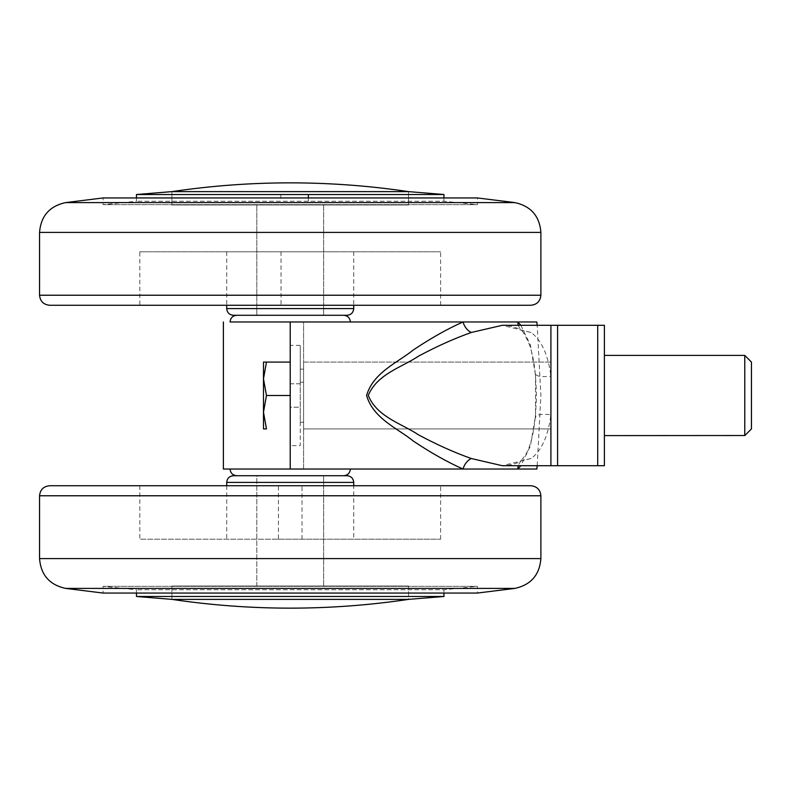 <?xml version="1.0" encoding="UTF-8"?>
<svg xmlns="http://www.w3.org/2000/svg" width="791" height="791" viewBox="0 0 791 791"><rect width="100%" height="100%" fill="white"/><g stroke="black" fill="none" stroke-linecap="round" stroke-linejoin="round"><path stroke-width="0.59" stroke-dasharray="3.96 2.97" d="M256.798 475.717L323.638 475.717L256.798 475.717L323.638 475.717L256.798 475.717L256.798 586.012L323.638 586.012L256.798 586.012L323.638 586.012L256.798 586.012L256.798 475.717M136.477 593.052L136.477 589.77L103.057 586.329L103.057 593.052L477.388 593.052L477.388 586.329L103.057 586.329L477.388 586.329L443.959 589.77L136.477 589.77L443.959 589.77L443.959 593.052M136.477 596.483L443.959 596.483M280.934 599.38L408.532 599.38L408.532 586.012L171.904 586.012L408.532 586.012L171.904 586.012L408.532 586.012L408.532 599.38L280.934 599.38M353.725 539.215L226.72 539.215L353.725 539.215L353.725 485.743M278.422 539.215L440.617 539.215L139.819 539.215L278.422 539.215L278.422 485.743L440.617 485.743L278.422 485.743M233.404 475.717L347.041 475.717M49.576 485.743L530.86 485.743M286.075 315.283L323.638 315.283L286.075 315.283M290.515 204.988L256.798 204.988L290.515 204.988M136.477 197.948L136.477 201.23L103.057 204.671L103.057 197.948L477.388 197.948L477.388 204.671L103.057 204.671L477.388 204.671L443.959 201.23L136.477 201.23L443.959 201.23L443.959 197.948M136.477 194.517L443.959 194.517M171.904 191.62L408.532 191.62L408.532 204.988L171.904 204.988L408.532 204.988L171.904 204.988L408.532 204.988L408.532 191.62L171.904 191.62L171.904 204.988L171.904 191.62M338.241 251.785L226.72 251.785L338.241 251.785M139.819 251.785L440.617 251.785L139.819 251.785L139.819 305.257L440.617 305.257L139.819 305.257M233.404 315.283L347.041 315.283M49.576 305.257L530.86 305.257M744.766 355.466L744.766 435.515M604.393 435.604L604.393 409.6M751.45 362.14L751.45 428.92M300.244 382.211L300.244 421.554L300.244 407.197L290.218 407.197L290.218 345.37L300.244 345.37L300.244 383.803L300.244 369.13L300.244 382.211L303.586 382.211L303.586 422.236L303.586 382.211M303.586 422.236L300.244 422.236L300.244 407.197L290.218 407.197L290.218 428.92L290.218 345.716L290.218 445.63L300.244 445.63L300.244 345.716L300.244 383.803L290.218 383.803L290.218 407.197M300.244 369.13L303.586 369.13M550.912 362.14L550.912 428.92L303.586 428.92L303.586 362.08L303.586 428.92L550.912 428.92L550.912 362.08L550.912 395.5L550.912 362.08L303.586 362.08L303.586 395.5L303.586 362.14M597.709 465.691L604.393 465.691L604.393 325.309L597.709 325.309L597.709 465.691L557.596 465.691L557.596 325.309L550.912 325.309L550.912 465.691L550.912 376.279C548.173 354.922 541.588 340.328 531.147 332.497L502.206 325.309C507.001 324.32 523.049 329.689 520.844 330.154L531.147 332.497M263.482 412.21L266.468 395.5L263.482 378.79L266.468 362.08L263.482 362.08L263.482 412.21L266.468 428.92L263.482 428.92M300.244 383.803L290.218 383.803M266.468 362.08L290.218 362.08M266.468 395.5L290.218 395.5M294.371 204.988L256.798 204.988L294.371 204.988M289.931 315.283L323.638 315.283L289.931 315.283M303.586 428.692L303.586 395.5L303.586 428.692M291.563 475.717L236.746 475.717L291.563 475.717M230.062 469.033L347.704 469.033M284.048 315.283L343.699 315.283L284.048 315.283M350.383 321.967L230.062 321.967M223.378 321.967L223.378 469.033L303.586 469.033L303.586 321.967L297.999 321.967M290.218 469.033L290.218 321.967L303.586 321.967L303.586 469.033M520.844 325.309L530.415 345.034L535.299 373.906C536.703 394.185 536.703 396.835 535.299 417.094L530.415 445.986L520.844 465.691M531.147 458.503L520.844 460.846C518.955 462.646 514.496 464.149 507.466 465.345L502.196 465.691L531.147 458.503C541.568 450.692 548.153 436.108 550.912 414.721C540.441 413.752 535.309 414.83 535.517 417.935L535.517 373.065C535.309 376.17 540.441 377.248 550.912 376.279L550.912 325.309M518.125 325.309L520.844 330.154M520.844 460.846L518.125 465.691M550.912 376.279L550.912 414.721M462.982 469.033L517.828 469.033M462.982 321.967L536.832 321.967M39.55 558.594L540.886 558.594M39.55 495.769L540.886 495.769M226.72 482.401L353.725 482.401M302.024 539.215L302.024 485.743M65.584 588.405L514.852 588.405M39.55 232.406L540.886 232.406M49.418 295.231L540.886 295.231M308.361 197.948L308.361 201.23M280.835 194.517L280.835 201.23M229.43 308.599L353.725 308.599M281.042 251.785L281.042 305.257M76.5 202.595L514.852 202.595M323.638 586.012L323.638 475.717L323.638 586.012M171.904 586.012L171.904 599.38L171.904 586.012M226.72 485.743L226.72 539.215M440.617 539.215L440.617 485.743M139.819 485.743L139.819 539.215M256.798 315.283L256.798 204.988L256.798 315.283M323.638 204.988L323.638 315.283L323.638 204.988M353.725 251.785L353.725 305.257M226.72 251.785L226.72 305.257M440.617 305.257L440.617 251.785M550.912 362.08L303.586 362.08M535.299 373.906C534.133 362.149 532.185 352.44 529.466 344.787C525.442 335.473 522.604 330.628 520.943 330.243M535.299 417.094C533.114 436.375 531.374 439.984 529.614 445.768C528.368 450.603 525.471 455.606 520.943 460.757M537.198 465.691L540.886 395.5L537.198 325.309"/><path stroke-width="1.19" d="M477.388 593.052L103.057 593.052L65.584 588.405L514.852 588.405L477.388 593.052M443.959 596.483L136.477 596.483L171.904 599.38L408.532 599.38L171.904 599.38C250.777 611.067 329.659 611.067 408.532 599.38L443.959 596.483L443.959 593.052M353.725 485.743L353.725 482.401C353.31 478.347 351.075 476.123 347.041 475.717L233.404 475.717C229.36 476.123 227.136 478.347 226.72 482.401L226.72 485.743M284.167 485.743L49.576 485.743C43.515 486.356 40.173 489.698 39.55 495.769L540.886 495.769C540.263 489.698 536.921 486.356 530.86 485.743L284.167 485.743M540.886 232.406L540.886 295.231L39.55 295.231L39.55 232.406L540.886 232.406C539.581 216.052 530.899 206.115 514.852 202.595L477.388 197.948L103.057 197.948L65.584 202.595L76.5 202.595M308.361 194.517L136.477 194.517L171.904 191.62L304.189 191.62L171.904 191.62C250.777 179.933 329.659 179.933 408.532 191.62L304.189 191.62L408.532 191.62L443.959 194.517L308.361 194.517L308.361 197.948M353.725 305.257L353.725 308.599C353.31 312.653 351.075 314.877 347.041 315.283L233.404 315.283C229.36 314.877 227.136 312.653 226.72 308.599L229.43 308.599M540.886 295.231C540.263 301.302 536.921 304.644 530.86 305.257L49.576 305.257C43.515 304.644 40.173 301.302 39.55 295.231L49.418 295.231M744.766 435.327L744.766 355.396L751.45 362.08L751.45 428.692M744.766 435.515L604.393 435.604M597.709 465.691L597.709 325.309L604.393 325.309L604.393 465.691L550.912 465.691L550.912 325.309L557.596 325.309L557.596 465.691L502.226 465.691M597.709 325.309L557.596 325.309L597.709 325.309M263.482 428.92L266.468 428.92L263.482 412.21L263.482 428.92L263.482 362.08L290.218 362.08M266.468 428.92L265.865 428.92M263.482 412.21L266.468 395.5L263.482 378.79L266.468 362.08L265.558 362.08M266.468 395.5L290.218 395.5M347.704 469.033L230.062 469.033C230.478 473.077 232.702 475.302 236.746 475.717M297.999 321.967L230.062 321.967C230.478 317.923 232.702 315.698 236.746 315.283M223.378 321.967L223.378 469.033L303.586 469.033L290.218 469.033L290.218 321.967L462.982 321.967C464.574 326.99 467.323 330.5 471.238 332.497C454.4 338.459 436.84 346.339 418.538 356.148C402.233 367.093 377.089 373.975 368.28 395.421C376.842 416.986 402.204 423.847 418.518 434.842C436.82 444.661 454.39 452.541 471.238 458.503L502.186 465.691M537.198 325.309L536.832 321.967L517.828 321.967L520.844 325.309M520.844 465.691L517.828 469.033L462.982 469.033C447.222 461.993 430.63 452.65 413.238 440.992C397.824 428.445 373.154 418.568 366.599 395.47C373.312 372.304 397.873 362.525 413.238 350.017C430.63 338.36 447.212 329.007 462.982 321.967L517.828 321.967L518.125 325.309M518.125 465.691L517.828 469.033L536.832 469.033L517.828 469.033M502.216 325.309L471.238 332.497M471.238 458.503C467.323 460.5 464.574 464.01 462.982 469.033L290.218 469.033M303.586 469.033L462.982 469.033M343.699 315.283C347.733 315.698 349.968 317.923 350.383 321.967L462.982 321.967M540.886 495.769L540.886 558.594L39.55 558.594L39.55 495.769M353.725 482.401L226.72 482.401M353.725 308.599L226.72 308.599L226.72 305.257M514.852 202.595L65.584 202.595C49.536 206.115 40.865 216.052 39.55 232.406M136.477 593.052L136.477 596.483M540.886 558.594C539.581 574.948 530.899 584.885 514.852 588.405M39.55 558.594C40.865 574.948 49.536 584.885 65.584 588.405M136.477 197.948L136.477 194.517M443.959 197.948L443.959 194.517M604.393 355.396L744.766 355.396M744.766 435.604L751.45 428.92M350.383 469.033C349.968 473.077 347.733 475.302 343.699 475.717M536.832 469.033L537.198 465.691M550.912 325.309L502.186 325.309"/></g></svg>
